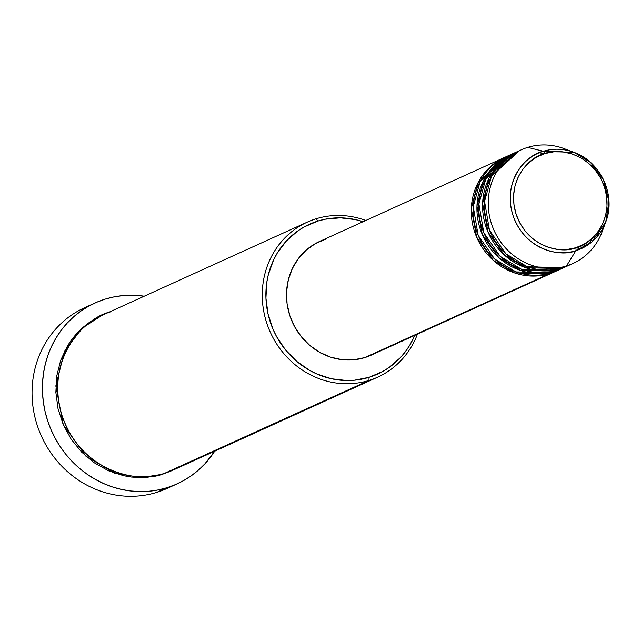 <?xml version="1.0" encoding="UTF-8"?>
<svg xmlns="http://www.w3.org/2000/svg" width="641" height="641" viewBox="0 0 641 641"><rect width="100%" height="100%" fill="white"/><g stroke="black" fill="none" stroke-linecap="round" stroke-linejoin="round"><path stroke-width="0.96" d="M521.285 149.818L517.519 151.532A62.433 58.131 65.6 0 0 488.987 229.005A62.433 58.131 65.6 0 0 562.718 267.666L566.492 265.951A62.433 58.131 65.6 0 0 602.147 231.697L605.761 221.978A52.354 48.74 -114.4 0 1 575.866 250.695L591.747 242.026L605.761 221.978C616.305 195.834 600.777 161.668 574.152 152.414A52.354 48.74 -114.4 0 1 605.761 221.978L608.942 201.522L603.493 179.76L590.441 162.349L574.152 152.414L543.368 151.268A52.354 48.74 -114.4 0 1 574.152 152.414L564.449 148.744A62.433 58.131 65.6 0 0 527.735 147.374L543.368 151.268A2.836 1.026 72.9 0 1 544.914 153.552C557.221 147.678 592.5 152.358 604.495 187.036C615.296 222.098 589.255 245.679 575.714 247.771C563.407 253.652 528.128 248.972 516.125 214.286C505.332 179.232 531.373 155.643 544.914 153.552A2.836 1.026 -107.1 0 0 543.368 151.268C529.073 153.479 501.599 178.366 512.984 215.36C525.652 251.961 562.878 256.897 575.866 250.695A2.836 1.026 -107.1 0 0 575.714 247.771L566.796 249.525L557.63 249.405L548.568 247.402L539.954 243.612L532.126 238.164L525.38 231.281L519.979 223.22L516.125 214.286L513.97 204.84L513.601 195.225L515.019 185.818L518.176 176.988L522.96 169.064L529.178 162.357L536.589 157.117L544.914 153.552L553.832 151.797L562.998 151.925L572.06 153.92L580.666 157.718L588.494 163.159L595.241 170.049L600.649 178.11L604.495 187.036L606.65 196.491L607.027 206.106L605.609 215.512L602.444 224.342L597.66 232.266L591.451 238.973L584.031 244.213L575.714 247.771A2.836 1.026 72.9 0 1 575.866 250.695A52.354 48.74 -114.4 0 1 512.984 215.36A52.354 48.74 -114.4 0 1 543.368 151.268L527.735 147.374A62.433 58.131 65.6 0 0 491.511 223.805A62.433 58.131 65.6 0 0 566.492 265.951L575.866 250.695L566.492 265.951A62.433 58.131 -114.4 0 1 492.753 227.291A62.433 58.131 -114.4 0 1 521.285 149.818A62.433 58.131 -114.4 0 1 527.735 147.374A62.433 58.131 -114.4 0 1 569.448 150.891M556.909 270.774L549.521 273.659A62.433 58.131 -114.4 0 1 475.782 235.007A62.433 58.131 -114.4 0 1 504.323 157.534A62.433 58.131 -114.4 0 1 505.268 157.109L477.737 183.318L471.303 208.581L476.656 237.122L493.193 260.278L514.435 272.882L549.521 273.659L364.753 357.614L549.521 273.659A62.433 58.131 -114.4 0 0 555.971 271.207A62.433 58.131 -114.4 0 0 556.909 270.774M508.105 155.851L480.181 181.371L473.25 206.522L478.146 235.327L494.564 258.948L515.957 271.896L551.412 272.802L555.178 271.087L551.412 272.802A62.433 58.131 65.6 0 0 557.854 270.358L561.628 268.643A62.433 58.131 -114.4 0 0 562.566 268.202L555.178 271.087A62.433 58.131 -114.4 0 1 481.439 232.435A62.433 58.131 -114.4 0 1 509.98 154.962L506.206 156.676A62.433 58.131 65.6 0 0 477.673 234.149A62.433 58.131 65.6 0 0 551.412 272.802L560.651 268.988M513.762 153.279L485.838 178.799L478.907 203.95L483.803 232.755L500.22 256.376L521.614 269.324L557.069 270.23L560.835 268.515L557.069 270.23A62.433 58.131 65.6 0 0 563.511 267.786L567.285 266.071A62.433 58.131 -114.4 0 0 568.222 265.63L560.835 268.515A62.433 58.131 -114.4 0 1 487.096 229.863A62.433 58.131 -114.4 0 1 515.628 152.39L511.863 154.104A62.433 58.131 65.6 0 0 483.33 231.577A62.433 58.131 65.6 0 0 557.069 270.23L565.386 266.888M585.537 243.332L582.565 248.027M603.806 226.521A62.433 58.131 -114.4 0 1 572.942 263.499A62.433 58.131 -114.4 0 1 566.492 265.951L571.035 264.324M596.947 236.906L599.752 229.238M307.327 222.098L102.76 315.043A85.133 79.268 65.6 0 0 63.852 420.688A85.133 79.268 65.6 0 0 164.4 473.403L368.968 380.458L369.032 377.333A82.296 76.624 -114.4 0 1 270.19 321.782A82.296 76.624 -114.4 0 1 317.944 221.025L316.117 218.765A85.133 79.268 65.6 0 0 266.72 322.992A85.133 79.268 65.6 0 0 368.968 380.458A85.133 79.268 -114.4 0 1 268.419 327.743A85.133 79.268 -114.4 0 1 307.327 222.098A85.133 79.268 -114.4 0 1 316.117 218.765A85.133 79.268 -114.4 0 1 365.779 220.472A85.133 79.268 65.6 0 0 316.117 218.765L317.944 221.025L304.138 226.938L297.769 230.952L286.407 240.912L277.241 253.107L273.595 259.901L268.347 274.556L266.8 282.272L265.927 298.121L268.034 314.01L273.042 329.33L276.575 336.597L285.541 349.97L296.735 361.396L309.715 370.426L316.734 373.927L331.461 378.759L346.653 380.53L354.241 380.241L369.032 377.333L382.837 371.419L389.207 367.405L400.569 357.454L405.449 351.605L409.735 345.251L414.767 335.371A82.296 76.624 -114.4 0 1 369.032 377.333L368.968 380.458L181.491 465.638M95.004 302.985A99.323 92.48 -114.4 0 1 105.26 299.091L96.735 302.223L88.594 306.23L80.91 311.069L73.755 316.71L67.201 323.088L61.312 330.139L56.136 337.807L51.737 346.004L48.147 354.665L45.407 363.695L43.54 373.006L42.562 382.517L42.482 392.14L43.308 401.763L45.03 411.314L47.626 420.688L51.072 429.807L55.342 438.572L60.382 446.897L66.159 454.709L72.601 461.937L79.66 468.499L87.264 474.34L95.333 479.396L103.802 483.626L112.576 486.992L121.574 489.46L130.716 490.99L139.914 491.591L149.065 491.246L158.103 489.956L166.916 487.737L175.442 484.604L183.582 480.598L191.274 475.758L198.43 470.117L204.984 463.739L214.671 451.216A99.323 92.48 -114.4 0 1 177.18 483.843A99.323 92.48 -114.4 0 1 166.916 487.737L156.548 492.448L166.916 487.737A99.323 92.48 -114.4 0 1 49.605 426.241A99.323 92.48 -114.4 0 1 95.004 302.985L84.636 307.696A99.323 92.48 65.6 0 0 39.237 430.952A99.323 92.48 65.6 0 0 156.548 492.448A99.323 92.48 -114.4 0 1 38.172 428.084A99.323 92.48 -114.4 0 1 89.9 305.517M172.245 470.486L162.518 474.26L154.954 476.159L147.214 477.265L139.369 477.569L131.485 477.056L123.649 475.734L108.409 470.742L94.235 462.778L81.671 452.145L71.199 439.253L63.219 424.606L58.035 408.758L55.855 392.316L56.761 375.922L60.711 360.202L67.561 345.747L71.992 339.185L77.04 333.136L82.657 327.671L88.795 322.832L95.381 318.681L102.36 315.244M509.98 154.962A62.433 58.131 -114.4 0 1 510.925 154.537L483.386 180.754L476.96 206.017L482.312 234.55L498.85 257.706L520.091 270.31L555.178 271.087A62.433 58.131 -114.4 0 0 561.628 268.643M504.323 157.534L319.547 241.481A62.433 58.131 65.6 0 0 291.014 318.954A62.433 58.131 65.6 0 0 364.753 357.614L353.528 359.817L341.998 359.657L330.596 357.149L319.755 352.374L309.907 345.515L301.414 336.854L294.612 326.71L289.764 315.468L287.056 303.578L286.583 291.479L288.37 279.644L292.352 268.523L298.369 258.555L306.19 250.11L315.516 243.524L325.997 239.037M515.628 152.39A62.433 58.131 -114.4 0 1 516.582 151.973L489.043 178.182L482.617 203.445L487.961 231.986L504.507 255.134L525.748 267.738L560.835 268.515A62.433 58.131 -114.4 0 0 567.285 266.071M519.418 150.715L491.495 176.235L484.564 201.378L489.46 230.191L505.877 253.812L527.271 266.752L562.718 267.666A62.433 58.131 65.6 0 0 569.168 265.214L572.942 263.499M171.916 486.022A99.323 92.48 -114.4 0 1 156.548 492.448A99.323 92.48 65.6 0 0 166.804 488.554L177.18 483.843M105.26 299.091A99.323 92.48 -114.4 0 1 144.241 296.198L132.27 295.237L123.112 295.581L114.082 296.871L105.26 299.091M172.253 470.486L162.518 474.26L141.509 477.569L114.795 473.242L85.894 456.176L63.291 424.775L55.839 385.962L64.421 351.468L82.16 328.112L101.823 315.484M111.55 311.71C88.306 315.3 43.62 355.779 62.145 415.937C82.737 475.462 143.28 483.49 164.4 473.403A85.133 79.268 65.6 0 0 173.19 470.069L377.765 377.116A85.133 79.268 -114.4 0 1 368.968 380.458A85.133 79.268 65.6 0 0 417.435 334.153A85.133 79.268 -114.4 0 1 377.765 377.116M363.11 221.69L355.515 219.599L340.323 217.836L325.251 219.19L317.944 221.025A82.296 76.624 -114.4 0 1 363.11 221.69M371.435 355.058L364.753 357.614A62.433 58.131 65.6 0 0 371.203 355.162L555.971 271.207M579.52 246.4L577.052 250.31M539.177 152.79L544.634 153.64M546.509 150.419L553.479 151.837M592.596 237.931L589.079 244.109M544.481 270.053L533.777 269.901M490.71 175.113L497.632 166.948M538.825 272.625L528.12 272.465M485.053 177.677L491.976 169.52"/></g></svg>

